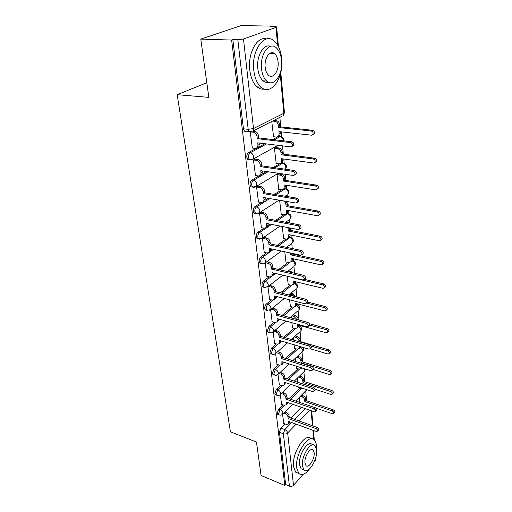 <?xml version="1.0" encoding="UTF-8"?>
<svg xmlns="http://www.w3.org/2000/svg" width="512" height="512" viewBox="0 0 512 512"><rect width="100%" height="100%" fill="white"/><g stroke="black" fill="none" stroke-linecap="round" stroke-linejoin="round"><path stroke-width="0.77" d="M282.918 404.838L278.656 409.043L277.19 413.261L277.619 414.317L278.246 414.541M280.762 385.152L276.346 389.344L274.854 393.613L275.315 394.733L276 394.97M278.547 364.845L273.971 369.024L272.454 373.338L272.941 374.528L273.69 374.778M276.269 343.885L271.514 348.051L269.971 352.416L270.496 353.683L271.712 353.798M273.933 322.253L268.979 326.4L267.405 330.816L267.974 332.166L269.222 332.294M271.539 299.898L266.362 304.026C265.203 305.139 264.672 306.63 264.762 308.493L265.37 309.933L266.656 310.08M269.082 276.794L263.654 280.902C262.47 281.997 261.926 283.501 262.022 285.421L262.675 286.963L264.013 287.117M266.566 252.896L260.851 256.986C259.648 258.054 259.091 259.578 259.194 261.555L259.898 263.206L261.28 263.373M263.994 228.173L257.952 232.23C256.723 233.274 256.154 234.816 256.262 236.858L257.024 238.624L258.458 238.803M261.376 202.566L254.957 206.605C253.69 207.616 253.12 209.178 253.229 211.283L254.054 213.178L255.539 213.37M258.746 176.019L251.846 180.051C250.554 181.03 249.965 182.605 250.086 184.781L250.976 186.822L252.525 187.014M256.416 148.326L248.621 152.518C247.302 153.459 246.701 155.059 246.822 157.312L247.795 159.501L249.408 159.699M306.618 400.787L305.696 391.053M304.819 381.715L303.885 371.853M302.963 362.067L302.016 352.07M301.05 341.811L300.09 331.68M299.565 326.086L299.494 325.376M298.989 320.019L298.106 310.656M297.574 305.03L297.466 303.878M296.819 297.005L296.064 288.998M295.526 283.302L295.373 281.683M294.573 273.197L293.952 266.65M293.408 260.87L293.21 258.765M292.768 254.138L292.71 253.491M292.243 248.55L291.776 243.578M291.219 237.702L290.97 235.078M290.528 230.394L290.304 228.032M289.83 223.021L289.523 219.731M288.96 213.747L288.659 210.586M288.211 205.837L287.814 201.645M287.334 196.563L287.194 195.085M286.618 188.979L286.266 185.248M285.811 180.442L285.229 174.278M284.198 163.36L283.789 159.021M283.328 154.144L282.547 145.882M281.696 136.832L281.222 131.853M280.762 126.912L279.859 117.363M271.277 26.509L271.238 26.106L270.157 26.49L274.995 26.573L276.64 26.906L275.974 27.405L243.482 39.002L253.523 128.538L283.84 113.254L280.288 74.49M200.787 39.117L231.635 40.051L284.826 485.466L261.075 475.456L256.461 442.035L230.419 431.802L177.171 94.682L208.838 97.376L200.787 39.117L241.139 25.6L271.238 26.106M303.11 474.381L293.517 485.312C292.384 486.374 291.021 486.65 289.434 486.138L285.645 484.544L279.45 432.32L280.89 428.147L285.011 423.936M290.842 417.984L301.325 407.277M315.878 457.178L315.622 460.128L314.426 461.491M285.645 484.544L284.826 485.466M250.944 131.878L249.229 131.706L248.186 129.331L237.83 39.77L232.864 39.622L231.635 40.051M237.83 39.77L243.482 39.002M250.259 132.083L252.339 148.045M271.77 121.472L273.542 136.73M275.981 147.616L274.445 148.301L276.192 163.514M255.085 159.194L253.446 159.93L255.469 175.539M278.586 173.958L277.082 174.694L278.765 189.382M258.15 186.214L256.544 187.002L258.49 202.054M261.107 212.294L259.533 213.126L261.408 227.654M279.635 200.25L281.248 214.387M264.026 252.339L267.104 253.018L269.242 252.262L269.376 248.461L300.467 255.162L301.83 254.669C302.291 253.216 301.728 252.141 300.134 251.443L268.973 244.826L268.749 242.765C268.358 240.8 267.29 239.539 265.53 238.982L262.438 238.342L264.224 252.384M282.253 226.47L283.648 238.56M265.229 262.861L266.95 276.282M284.781 251.782L285.978 261.946M267.955 286.682L269.587 299.392M287.219 276.224L288.23 284.589M270.592 309.702L272.141 321.747M289.581 299.84L290.413 306.515M273.139 331.981L274.611 343.392M291.859 322.675L292.525 327.763M275.61 353.542L277.005 364.358M294.067 344.768L294.573 348.358M277.997 374.426L279.322 384.672M296.205 366.144L296.563 368.339M280.314 394.656L281.574 404.365M298.272 386.854L298.496 387.725M289.107 398.733L299.821 388.166M287.354 378.886L297.984 368.787M285.6 358.4L296.096 348.813M283.84 337.261L294.163 328.224M282.093 315.418L292.179 306.982M280.378 292.851L290.15 285.056M273.51 273.44L273.971 273.088M278.707 269.504L288.07 262.419M270.918 249.786L271.981 249.024M277.114 245.35L285.952 239.034M268.186 225.35L270.035 224.109M275.648 220.333L283.795 214.854M265.274 200.115L268.179 198.291M274.355 194.406L281.606 189.843M262.118 174.048L266.458 171.52M273.338 167.501L279.424 163.949M257.837 147.565L264.966 143.731M272.723 139.558L277.555 136.96M278.118 136.653L281.517 136.774C283.411 137.536 284.218 138.906 283.93 140.877M206.816 82.758L177.171 94.682M282.56 414.272L283.757 423.469M287.802 213.53L287.296 213.395M285.338 188.762L284.627 188.493M282.79 163.136L281.683 162.797M280.147 136.621L278.502 136.448M232.864 39.622L243.443 128.806L244.499 131.168L249.229 131.706L252.96 131.014L281.44 116.563M289.062 294.656L289.101 295.053M291.245 316.506L291.392 317.952M293.357 337.677L293.6 340.102M295.411 358.202L295.744 361.542M297.395 378.112L297.818 382.304M299.328 397.434L299.827 402.419M252.083 148.013L255.354 148.429L257.446 147.552L257.978 145.203L257.715 142.842L290.822 146.893L292.173 146.31C292.813 144.538 292.237 143.296 290.438 142.586L257.254 138.65L256.992 136.269C256.557 134.022 255.405 132.678 253.536 132.25L254.976 131.514C256.845 131.942 257.99 133.28 258.419 135.526L258.682 137.901L291.834 141.811C293.626 142.515 294.202 143.75 293.562 145.523L292.512 146.118M259.245 143.027L258.861 146.79L257.35 147.674M252.749 131.264L254.976 131.514M250.822 131.942L253.536 132.25M257.254 138.65L258.682 137.901M273.888 120.39L276.307 120.634C278.144 121.037 279.258 122.33 279.648 124.506L279.866 126.822L278.534 127.52L278.31 125.203C277.92 123.014 276.806 121.722 274.963 121.318L272.544 121.075M273.286 136.698L276.506 137.069L278.586 136.192L279.142 133.894L278.925 131.597L311.494 135.187L312.832 134.598C313.491 132.87 312.941 131.667 311.181 130.995L278.534 127.52M279.866 126.822L312.48 130.272C314.234 130.938 314.784 132.141 314.125 133.869L313.082 134.458M280.333 131.75L279.91 135.475L278.451 136.352M255.226 175.501L258.451 175.994L260.557 175.136L261.043 172.96L260.787 170.682L293.37 175.482L294.726 174.912C295.315 173.229 294.739 172.038 292.998 171.334L260.346 166.643L260.09 164.346C259.667 162.176 258.541 160.858 256.698 160.39L258.106 159.61C259.942 160.07 261.069 161.389 261.491 163.558L261.741 165.843L294.362 170.502C296.096 171.206 296.672 172.397 296.083 174.074L295.155 174.643M262.291 170.906L261.946 174.33L260.525 175.187M254.835 159.155L258.106 159.61M253.446 159.942L256.698 160.39M260.346 166.643L261.741 165.843M258.259 202.016L261.44 202.573L263.558 201.754L263.994 199.725L263.757 197.536L295.821 203.014L297.184 202.47C297.722 200.87 297.152 199.718 295.469 199.021L263.322 193.632L263.078 191.424C262.669 189.325 261.562 188.026 259.744 187.526L261.12 186.694C262.931 187.194 264.038 188.493 264.448 190.586L264.685 192.794L296.8 198.138C298.483 198.842 299.053 199.987 298.509 201.587L297.696 202.125M265.235 197.786L264.915 200.902L263.571 201.734M257.914 186.182L261.12 186.694M256.544 187.008L259.744 187.526M263.322 193.632L264.685 192.794M275.738 147.584L278.957 147.987C280.768 148.422 281.862 149.69 282.24 151.802L282.451 154.035L281.146 154.778L280.934 152.544C280.55 150.426 279.456 149.152 277.645 148.717L274.451 148.32M275.962 163.482L279.13 163.923L281.229 163.066L281.734 160.934L281.523 158.714L313.581 163.008L314.925 162.438C315.533 160.794 314.982 159.635 313.28 158.97L281.146 154.778M282.451 154.035L314.547 158.195C316.25 158.861 316.8 160.013 316.192 161.658L315.27 162.227M282.912 158.899L282.522 162.31L281.158 163.155M278.362 173.926L281.517 174.394C283.296 174.861 284.371 176.109 284.742 178.15L284.947 180.307L283.667 181.094L283.462 178.938C283.091 176.89 282.016 175.635 280.23 175.168L277.082 174.701M278.547 189.35L281.67 189.856L283.776 189.024L284.237 187.04L284.032 184.896L315.597 189.843L316.941 189.293C317.504 187.725 316.954 186.611 315.302 185.946L283.667 181.094M284.947 180.307L316.544 185.126C318.195 185.792 318.739 186.906 318.182 188.467L317.376 189.005M285.402 185.114L285.05 188.224L283.757 189.05M253.773 70.259C254.739 78.042 257.158 83.674 261.03 87.149C270.982 96.358 283.891 77.984 281.69 58.752C280.851 50.624 278.362 44.698 274.202 40.986C264.595 31.853 251.136 50.528 253.773 70.259M266.701 38.963C257.35 35.558 247.546 53.184 249.779 70.029C250.765 77.792 253.203 83.398 257.094 86.861C259.398 88.768 261.83 89.51 264.384 89.082M268.749 82.323C266.758 82.81 264.87 82.31 263.085 80.832C260.262 78.31 258.515 74.227 257.837 68.582C256.243 56.122 263.661 43.277 270.464 46.362M261.523 68.787C262.189 74.451 263.93 78.541 266.733 81.075C273.824 87.712 283.162 74.413 281.562 60.474C280.96 54.637 279.187 50.387 276.237 47.731C269.318 41.133 259.693 54.586 261.523 68.787M278.093 61.914C277.696 58.17 276.557 55.45 274.675 53.754C270.202 49.498 264.032 58.15 265.178 67.27C265.606 70.938 266.726 73.594 268.55 75.238C273.101 79.507 279.149 70.925 278.093 61.914M316.518 449.043L316.474 445.811C316.218 443.11 315.488 441.139 314.278 439.898C308.653 432.851 294.726 454.522 296.672 467.91L298.79 473.459C301.683 475.853 305.19 474.426 309.318 469.165M311.187 438.752C305.523 431.706 291.571 453.286 293.549 466.656L295.686 472.198L298.624 473.389M303.174 469.606L301.062 468.755L299.526 464.723C298.15 455.117 308.128 439.533 312.211 444.595M302.406 465.869L303.93 469.907C308.154 474.906 317.862 459.354 316.627 449.894L315.066 445.67C311.014 440.614 301.056 456.25 302.406 465.869M314.15 452.678L313.152 449.978C310.515 446.726 304.128 456.794 304.986 462.976L305.971 465.594C308.672 468.826 314.957 458.797 314.15 452.678M261.19 227.616L264.32 228.237L266.451 227.45L266.618 223.443L298.189 229.555L299.552 229.037C300.051 227.514 299.482 226.406 297.843 225.702L266.202 219.68L265.965 217.542C265.568 215.514 264.474 214.234 262.688 213.709L264.032 212.838C265.818 213.363 266.906 214.637 267.302 216.666L267.533 218.797L299.142 224.787C300.781 225.485 301.344 226.592 300.845 228.109L300.134 228.621M268.07 223.725L267.776 226.554L266.509 227.36M260.89 212.256L264.032 212.838M259.539 213.12L262.688 213.709M266.202 219.68L267.533 218.797M270.816 248.768L270.541 251.334L269.331 252.115M263.75 237.434L266.842 238.074C268.602 238.63 269.67 239.885 270.054 241.85L270.278 243.904L301.408 250.483C302.995 251.181 303.558 252.256 303.098 253.702L302.477 254.176M268.973 244.826L270.278 243.904M266.758 276.237L269.798 276.966L271.936 276.25L272.045 272.634L302.669 279.878L304.032 279.405C304.454 278.022 303.898 276.986 302.349 276.288L271.661 269.12L271.437 267.13C271.059 265.222 270.003 263.981 268.275 263.405L269.555 262.458C271.29 263.034 272.339 264.275 272.717 266.176L272.934 268.166L303.597 275.29C305.139 275.987 305.696 277.024 305.274 278.406L304.723 278.848M273.459 272.966L273.203 275.283L272.051 276.045M266.656 261.798L269.555 262.458M265.37 262.739L268.275 263.405M271.661 269.12L272.934 268.166M286.253 201.376L287.162 203.61L287.36 205.69L286.106 206.515L285.907 204.429C285.638 202.739 284.762 201.549 283.27 200.87M281.043 214.349L284.122 214.912L286.24 214.112L286.458 210.189L317.536 215.744L318.886 215.213C319.405 213.722 318.861 212.646 317.254 211.981L286.106 206.515M287.36 205.69L318.47 211.123C320.07 211.782 320.614 212.858 320.102 214.349L319.392 214.854M287.808 210.432L287.482 213.274L286.266 214.074M289.446 227.866L289.69 230.227L288.467 231.091L287.795 227.546M283.456 238.522L286.49 239.142L288.614 238.368L288.806 234.643L319.411 240.755L320.762 240.25C321.242 238.829 320.698 237.786 319.142 237.12L288.467 231.091M289.69 230.227L320.333 236.224C321.888 236.883 322.432 237.926 321.952 239.347L321.331 239.821M290.131 234.906L289.83 237.498L288.678 238.272M291.878 253.312L291.942 253.958L290.746 254.854L290.566 253.03M285.792 261.907L288.781 262.579L290.906 261.843L291.072 258.291L321.222 264.928L322.573 264.448C323.014 263.085 322.477 262.074 320.96 261.414L290.746 254.854M291.942 253.958L322.131 260.48C323.642 261.139 324.179 262.15 323.738 263.507L323.194 263.949M292.384 258.579L292.102 260.934L291.002 261.683M269.402 299.341L272.397 300.122L274.534 299.443L274.624 296L304.794 303.75L306.15 303.302C306.547 301.984 305.99 300.973 304.486 300.282L274.253 292.602L274.042 290.675C273.67 288.832 272.634 287.61 270.925 287.008L272.186 286.029C273.888 286.63 274.925 287.853 275.29 289.69L275.501 291.616L305.709 299.251C307.213 299.942 307.763 300.947 307.366 302.266L306.893 302.675M276.019 296.358L275.782 298.451L274.963 299.098M269.581 285.382L272.186 286.029M268.32 286.355L270.925 287.008M274.253 292.602L275.501 291.616M288.051 284.544L291.002 285.261L293.126 284.563L293.267 281.178L322.976 288.301L324.326 287.846C324.73 286.541 324.198 285.562 322.72 284.902L292.947 277.85M288.358 270.899L290.925 271.494L292.966 272.819M304.173 279.296L323.872 283.936C325.344 284.595 325.875 285.574 325.466 286.874L324.986 287.277M294.56 281.491L294.298 283.629L293.478 284.282M271.962 321.696L274.918 322.528L277.05 321.888L277.12 318.605L306.848 326.816L308.198 326.4C308.57 325.139 308.019 324.16 306.554 323.462L276.762 315.315L276.55 313.453C276.192 311.661 275.174 310.458 273.491 309.837L274.72 308.826C276.403 309.446 277.421 310.65 277.779 312.442L277.984 314.298L307.75 322.406C309.21 323.098 309.76 324.07 309.395 325.331L308.973 325.709M278.496 318.982L278.266 320.864L277.549 321.466M272.378 308.198L274.72 308.826M271.142 309.203L273.491 309.837M276.762 315.315L277.984 314.298M290.24 306.47L293.146 307.232L295.27 306.566L295.392 303.341L324.672 310.912L326.016 310.477C326.394 309.235 325.862 308.282 324.429 307.622L306.47 303.034M294.099 296.32L291.93 294.784L289.619 294.202M290.778 293.261L293.088 293.837L295.962 296.787M307.482 302.029L325.549 306.63C326.989 307.283 327.514 308.23 327.136 309.478L326.714 309.856M296.666 303.667L296.416 305.606L295.693 306.214M274.438 343.341L277.35 344.211L279.482 343.61L279.539 340.48L308.838 349.126L310.182 348.73C310.522 347.526 309.978 346.573 308.55 345.882L279.187 337.299L278.989 335.494C278.637 333.76 277.632 332.57 275.974 331.923L277.178 330.893C278.835 331.533 279.84 332.717 280.192 334.451L280.384 336.256L309.722 344.794C311.149 345.485 311.693 346.432 311.354 347.642L310.982 347.987M280.896 340.877L280.678 342.56L280.038 343.123M275.066 330.285L277.178 330.893M273.85 331.315L275.974 331.923M279.187 337.299L280.384 336.256M293.101 314.925L295.187 315.482C296.819 316.083 297.792 317.235 298.112 318.931L298.195 319.802M292.365 327.718L295.232 328.518L297.35 327.891L297.453 324.806L326.317 332.8L327.648 332.39C328 331.194 327.475 330.272 326.074 329.619L309.51 325.075M296.902 319.45L294.048 316.461L291.962 315.891M309.306 323.712L327.181 328.595C328.576 329.248 329.101 330.17 328.749 331.36L328.378 331.706M298.707 325.158L298.47 326.906L297.83 327.469M276.838 364.301L279.712 365.216L281.837 364.653L281.875 361.658L310.758 370.707L312.096 370.342C312.41 369.184 311.872 368.256 310.477 367.565L281.536 358.579L281.344 356.832C280.998 355.149 280.013 353.971 278.374 353.312L279.558 352.256C281.19 352.915 282.182 354.08 282.522 355.763L282.714 357.51L311.629 366.451C313.024 367.142 313.562 368.064 313.242 369.222L312.915 369.542M283.213 362.08L283.008 363.578L282.438 364.102M277.645 351.667L279.558 352.256M276.454 352.723L278.374 353.312M281.536 358.579L282.714 357.51M295.328 335.923L297.222 336.461C298.829 337.082 299.789 338.214 300.102 339.866L300.262 341.581L299.885 341.926M299.072 341.69L298.989 340.87C298.675 339.219 297.715 338.08 296.102 337.459L294.214 336.915M294.419 348.314L297.248 349.158L299.36 348.563L299.52 346.374M310.157 348.768L327.904 353.997L329.235 353.613C329.562 352.467 329.043 351.565 327.674 350.912L311.27 346.125M300.262 341.581L328.755 349.862C330.125 350.515 330.643 351.418 330.31 352.557L329.984 352.877M300.717 346.726L299.891 348.077M279.168 384.621L281.997 385.568L284.115 385.043L284.141 382.182L312.621 391.597L313.952 391.258C314.24 390.15 313.709 389.248 312.352 388.557L283.814 379.194L283.622 377.504C283.29 375.866 282.317 374.707 280.704 374.035L281.862 372.947C283.475 373.626 284.448 374.778 284.781 376.41L284.966 378.106L313.478 387.424C314.835 388.109 315.366 389.005 315.072 390.118L314.79 390.406M285.459 382.618L284.755 384.429M280.128 372.39L281.862 372.947M278.963 373.466L280.704 374.035M283.814 379.194L284.966 378.106M297.478 356.282L299.194 356.806C300.781 357.44 301.722 358.56 302.029 360.16L302.189 361.824L301.101 362.854L300.941 361.19C300.634 359.584 299.686 358.464 298.093 357.824L296.378 357.306M296.416 368.294L299.206 369.171L301.312 368.614L301.549 367.821M313.037 369.421L329.446 374.534L330.765 374.176C331.072 373.075 330.554 372.198 329.222 371.546L301.101 362.854M302.189 361.824L330.285 370.477C331.616 371.123 332.128 372 331.827 373.101L331.539 373.389M281.421 404.314L284.218 405.293L286.323 404.813L286.336 402.067L314.419 411.834L315.744 411.52C316.019 410.451 315.488 409.574 314.157 408.89L286.016 399.174L285.837 397.536C285.51 395.942 284.55 394.803 282.957 394.112L284.096 393.011C285.69 393.696 286.643 394.835 286.97 396.422L287.149 398.061L315.264 407.731C316.595 408.416 317.12 409.286 316.845 410.355L316.595 410.624M287.642 402.522L287.002 404.141M282.515 392.474L284.096 393.011M281.376 393.574L282.957 394.112M286.016 399.174L287.149 398.061M299.546 376.038L301.101 376.538C302.669 377.19 303.603 378.291 303.904 379.853L304.051 381.466L302.982 382.515L302.829 380.902C302.528 379.341 301.594 378.234 300.026 377.581L298.47 377.082M298.355 387.68L301.107 388.589L302.931 388.39M315.174 389.274L330.938 394.445L332.25 394.112C332.538 393.056 332.026 392.198 330.72 391.546L302.982 382.515M304.051 381.466L331.763 390.458C333.069 391.104 333.574 391.955 333.293 393.011L333.037 393.28M283.61 423.418L286.368 424.429L288.461 423.987L288.467 421.357L316.166 431.437L317.478 431.149C317.734 430.125 317.216 429.267 315.917 428.582L288.16 418.554L287.981 416.96C287.661 415.418 286.714 414.291 285.146 413.587L286.266 412.461C287.834 413.165 288.774 414.285 289.094 415.827L289.267 417.421L316.998 427.405C318.298 428.09 318.816 428.941 318.566 429.971L318.342 430.214M284.826 411.949L286.266 412.461M289.754 421.824L289.165 423.264M283.706 413.069L285.146 413.587M288.16 418.554L289.267 417.421M301.542 395.213L302.957 395.693C304.506 396.358 305.421 397.446 305.715 398.963L305.862 400.531L304.813 401.6L304.666 400.032C304.371 398.515 303.45 397.421 301.901 396.755L300.48 396.275M315.955 408.109L332.384 413.754L333.69 413.446C333.958 412.429 333.453 411.597 332.173 410.944L304.813 401.6M305.862 400.531L333.197 409.83C334.477 410.483 334.976 411.315 334.714 412.333L334.49 412.576M279.68 415.046L279.027 414.822L278.598 413.773L280.064 409.542L284.326 405.331M278.656 409.043L280.064 409.542C281.645 410.246 282.598 411.386 282.925 412.947L282.234 414.515M277.459 395.456L276.742 395.219L276.288 394.106L277.779 389.83L282.189 385.626M276.346 389.344L277.779 389.83C279.379 390.522 280.346 391.674 280.685 393.28L279.904 394.95M275.168 375.245L274.394 375.002L273.901 373.811L275.418 369.491L280 365.293M273.971 369.024L275.418 369.491C277.043 370.163 278.022 371.334 278.368 372.992L278.144 374.227L277.498 374.778M272.813 354.387L271.962 354.138L271.443 352.87L272.986 348.499L277.76 344.301M271.514 348.051L272.986 348.499C274.63 349.158 275.629 350.342 275.981 352.045L275.738 353.363L274.995 353.965M270.381 332.845L269.459 332.595L268.896 331.245L270.47 326.822L275.469 322.624M268.979 326.4L270.47 326.822C272.141 327.462 273.152 328.666 273.51 330.419L273.248 331.827L272.41 332.474M267.878 310.598L266.88 310.342L266.272 308.902C266.182 307.04 266.714 305.549 267.872 304.429L273.146 300.205M266.362 304.026L267.872 304.429C269.562 305.05 270.592 306.266 270.963 308.077L270.675 309.581L269.722 310.272M265.299 287.597L264.211 287.347L263.558 285.805C263.462 283.885 264.006 282.374 265.184 281.28L270.822 276.998M263.654 280.902L265.184 281.28C266.906 281.875 267.949 283.11 268.333 284.986L268.013 286.592L266.925 287.328M262.63 263.814L261.453 263.565L260.749 261.914C260.646 259.93 261.203 258.406 262.406 257.331L273.523 249.357M260.851 256.986L262.406 257.331C264.154 257.907 265.216 259.162 265.606 261.094L265.261 262.816L264.026 263.597M259.878 239.2L258.598 238.957L257.837 237.184C257.734 235.142 258.304 233.594 259.533 232.55L271.603 224.41M257.952 232.23L259.533 232.55C261.299 233.107 262.387 234.374 262.784 236.371L262.406 238.221L261.011 239.034M257.037 213.715L255.654 213.478L254.829 211.578C254.72 209.466 255.296 207.904 256.557 206.893L269.766 198.56M254.957 206.605L256.557 206.893C258.355 207.418 259.456 208.71 259.866 210.771L259.45 212.755L257.869 213.6M254.093 187.309L252.602 187.091L251.712 185.043C251.597 182.867 252.186 181.286 253.472 180.307L268.07 171.757M251.846 180.051L253.472 180.307C255.296 180.8 256.416 182.112 256.838 184.243L256.378 186.374L254.611 187.245M251.046 159.936L249.446 159.731L248.474 157.536C248.358 155.283 248.954 153.683 250.272 152.736L266.598 143.93M248.621 152.518L250.272 152.736C252.128 153.197 253.267 154.528 253.702 156.736L253.197 159.034L251.219 159.917M280.89 428.147L284.826 429.606L291.693 422.534M294.746 419.392L305.19 408.621M309.581 410.15L299.168 420.986M296.134 424.147L287.648 432.979L293.517 485.312M315.622 460.128L315.482 458.592M313.722 439.43L312.883 430.24M312.474 425.779L311.091 410.669M277.587 45.011L275.974 27.405M290.502 399.219L301.21 388.621M288.774 379.347L299.392 369.222M287.034 358.848L297.536 349.229M280.947 341.504L281.466 341.05M285.299 337.683L295.635 328.602M278.547 320.038L279.482 319.258M283.571 315.821L293.696 307.322M276.013 297.914L277.485 296.736M281.875 293.229L291.738 285.338M273.306 275.11L275.494 273.446M280.224 269.862L289.792 262.592M278.656 245.677L289.766 237.702L291.2 237.696C293.562 239.027 293.978 240.787 292.454 242.976L292.832 241.293C292.486 239.424 291.469 238.227 289.766 237.702L289.587 237.67M277.203 220.627L287.475 213.702L288.909 213.728C291.354 215.091 291.776 216.896 290.176 219.142L290.592 217.344C290.24 215.418 289.203 214.202 287.475 213.702L286.982 213.613M275.936 194.669L285.107 188.883L286.528 188.954C289.069 190.349 289.498 192.198 287.821 194.509L288.275 192.576C287.917 190.592 286.861 189.357 285.107 188.883L284.224 188.742M274.938 167.731L282.656 163.213L284.07 163.315C286.707 164.749 287.142 166.656 285.382 169.03L285.875 166.957C285.51 164.909 284.435 163.654 282.656 163.213L281.299 163.021M274.349 139.75L280.122 136.634C281.926 137.05 283.021 138.317 283.398 140.442L283.418 140.819M292.186 260.8L293.421 260.883C295.699 262.189 296.115 263.91 294.656 266.042L294.995 264.474C294.682 262.707 293.709 261.536 292.077 260.954M294.509 283.187L295.571 283.341C297.773 284.621 298.182 286.304 296.781 288.384L297.094 286.912C296.813 285.28 295.91 284.141 294.374 283.494M296.685 304.922L297.645 305.088C299.782 306.349 300.186 307.994 298.842 310.035L299.13 308.653L296.563 305.331M298.752 325.997L299.661 326.163C301.734 327.405 302.125 329.024 300.832 331.021L301.101 329.728L298.662 326.49M286.56 195.322L285.184 196.205M289.056 219.917L285.677 222.234M291.456 243.699L286.483 247.328M293.773 266.726L287.514 271.552M296 289.024L288.698 294.95M298.144 310.624L289.99 317.568M300.218 331.571L291.366 339.45M302.214 351.885L303.014 350.157L300.678 347.002M304.154 371.597L304.864 369.978L304.474 368.736M306.022 390.733L306.669 389.626M243.443 128.806L248.186 129.331L253.523 128.538L252.96 131.014M279.45 432.32L283.386 433.805L284.826 429.606C286.387 430.33 287.328 431.456 287.648 432.979C286.458 433.997 285.037 434.272 283.386 433.805L289.434 486.138M280.794 72.474L284.448 112.557L283.232 115.648L284.461 112.653M257.978 145.203L259.398 144.442M256.992 136.269L258.419 135.526M290.438 142.586L291.834 141.811M279.648 124.506L278.31 125.203M276.307 120.634L274.963 121.318M280.474 133.184L279.142 133.894M312.48 130.272L311.181 130.995M261.043 172.96L262.426 172.154M260.09 164.346L261.491 163.558M292.998 171.334L294.362 170.502M263.994 199.725L265.35 198.88M263.078 191.424L264.448 190.586M295.469 199.021L296.8 198.138M282.24 151.802L280.934 152.544M278.957 147.987L277.645 148.717M283.034 160.179L281.734 160.934M314.547 158.195L313.28 158.97M284.742 178.15L283.462 178.938M281.517 174.394L280.23 175.168M285.51 186.24L284.237 187.04M316.544 185.126L315.302 185.946M266.848 225.562L268.179 224.672M265.965 217.542L267.302 216.666M297.843 225.702L299.142 224.787M269.6 250.509L270.899 249.581M265.53 238.982L266.842 238.074M268.749 242.765L270.054 241.85M300.134 251.443L301.408 250.483M272.262 274.611L273.536 273.645M271.437 267.13L272.717 266.176M302.349 276.288L303.597 275.29M287.162 203.61L285.907 204.429M287.904 211.424L286.656 212.262M318.47 211.123L317.254 211.981M289.498 228.211L288.269 229.075M290.214 235.776L288.998 236.646M320.333 236.224L319.142 237.12M292.454 259.328L291.258 260.23M322.131 260.48L320.96 261.414M274.835 297.914L276.083 296.915M274.042 290.675L275.29 289.69M304.486 300.282L305.709 299.251M290.925 271.494L290.08 272.147M294.618 282.118L293.446 283.053M323.872 283.936L322.72 284.902M277.325 320.454L278.547 319.43M276.55 313.453L277.779 312.442M306.554 323.462L307.75 322.406M293.088 293.837L291.93 294.784M296.717 304.192L295.565 305.158M325.549 306.63L324.429 307.622M279.738 342.266L280.928 341.216M278.989 335.494L280.192 334.451M308.55 345.882L309.722 344.794M298.112 318.931L297.37 319.578M295.187 315.482L294.048 316.461M298.746 325.581L297.619 326.566M327.181 328.595L326.074 329.619M282.067 363.392L283.238 362.317M281.344 356.832L282.522 355.763M310.477 367.565L311.629 366.451M300.102 339.866L298.989 340.87M297.222 336.461L296.102 337.459M300.371 346.624L299.61 347.322M328.755 349.862L327.674 350.912M284.326 383.859L285.478 382.765M283.622 377.504L284.781 376.41M312.352 388.557L313.478 387.424M302.029 360.16L300.941 361.19M299.194 356.806L298.093 357.824M330.285 370.477L329.222 371.546M286.515 403.699L287.648 402.586M285.837 397.536L286.97 396.422M314.157 408.89L315.264 407.731M303.904 379.853L302.829 380.902M301.101 376.538L300.026 377.581M331.763 390.458L330.72 391.546M288.64 422.938L289.734 421.818M287.981 416.96L289.094 415.827M315.917 428.582L316.998 427.405M305.715 398.963L304.666 400.032M302.957 395.693L301.901 396.755M333.197 409.83L332.173 410.944M247.795 159.501L249.446 159.731L253.197 159.034L278.029 145.331M250.976 186.822L252.602 187.091L256.378 186.374L278.31 173.261M254.054 213.178L255.654 213.478L259.45 212.755L279.053 200.147M257.024 238.624L258.598 238.957L262.406 238.221L280.109 226.054M259.898 263.206L261.453 263.565L265.261 262.816L281.389 251.053M262.675 286.963L264.211 287.347L268.013 286.592L282.81 275.181M265.37 309.933L266.88 310.342L270.675 309.581L284.333 298.496M267.974 332.166L269.459 332.595L273.248 331.827L285.926 321.037M270.496 353.683L271.962 354.138C273.395 354.675 274.656 354.419 275.738 353.363L287.552 342.842M272.941 374.528L274.394 375.002C275.821 375.552 277.069 375.29 278.144 374.227L289.21 363.955M275.315 394.733L276.742 395.219C278.17 395.782 279.411 395.52 280.48 394.438L290.874 384.403M277.619 414.317L279.027 414.822C280.442 415.392 281.683 415.13 282.739 414.042L292.538 404.224M292.794 360.627L302.765 351.373C303.789 349.99 303.744 348.627 302.637 347.296M294.259 381.139L304.64 371.123L305.35 369.011M295.744 401.018L306.848 389.69M314.304 439.923L313.44 430.445M313.03 425.978L311.654 410.867M278.432 46.528L276.646 26.976M257.446 147.552L258.861 146.79M292.173 146.31L293.562 145.523M279.91 135.475L278.586 136.192M314.125 133.869L312.832 134.598M260.557 175.136L261.946 174.33M294.726 174.912L296.083 174.074M263.558 201.754L264.915 200.902M297.184 202.47L298.509 201.587M282.522 162.31L281.229 163.066M316.192 161.658L314.925 162.438M285.05 188.224L283.776 189.024M318.182 188.467L316.941 189.293M261.03 87.149L257.094 86.861M263.085 80.832L266.733 81.075M269.568 53.542L274.675 53.754M298.79 473.459L295.686 472.198M301.062 468.755L303.93 469.907M311.757 449.446L313.152 449.978M266.451 227.45L267.776 226.554M299.552 229.037L300.845 228.109M269.242 252.262L270.541 251.334M301.83 254.669L303.098 253.702M271.936 276.25L273.203 275.283M304.032 279.405L305.274 278.406M287.482 213.274L286.24 214.112M320.102 214.349L318.886 215.213M289.83 237.498L288.614 238.368M321.952 239.347L320.762 240.25M292.102 260.934L290.906 261.843M323.738 263.507L322.573 264.448M274.534 299.443L275.782 298.451M306.15 303.302L307.366 302.266M294.298 283.629L293.126 284.563M325.466 286.874L324.326 287.846M277.05 321.888L278.266 320.864M308.198 326.4L309.395 325.331M296.416 305.606L295.27 306.566M327.136 309.478L326.016 310.477M279.482 343.61L280.678 342.56M310.182 348.73L311.354 347.642M298.47 326.906L297.35 327.891M328.749 331.36L327.648 332.39M281.837 364.653L283.008 363.578M312.096 370.342L313.242 369.222M300.461 347.552L299.36 348.563M330.31 352.557L329.235 353.613M284.115 385.043L285.261 383.949M313.952 391.258L315.072 390.118M301.997 367.962L301.312 368.614M331.827 373.101L330.765 374.176M286.323 404.813L287.45 403.693M315.744 411.52L316.845 410.355M333.293 393.011L332.25 394.112M288.461 423.987L289.568 422.848M317.478 431.149L318.566 429.971M334.714 412.333L333.69 413.446"/></g></svg>

